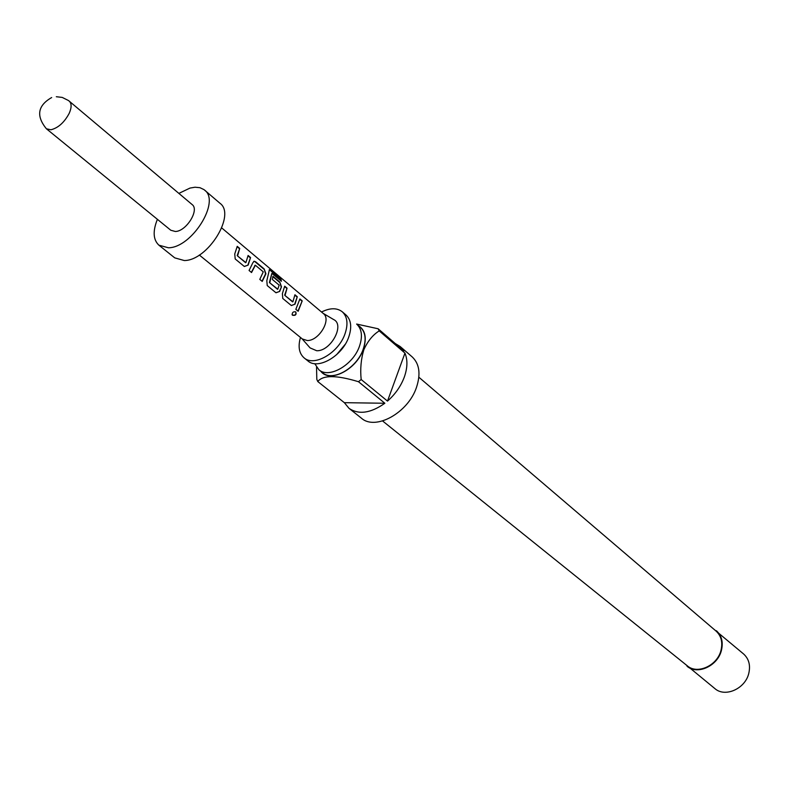 <?xml version="1.0" encoding="UTF-8"?>
<svg xmlns="http://www.w3.org/2000/svg" width="789" height="789" viewBox="0 0 789 789"><rect width="100%" height="100%" fill="white"/><g stroke="black" fill="none" stroke-linecap="round" stroke-linejoin="round"><path stroke-width="1.18" d="M292.068 314.555L292.413 314.989C295.283 315.551 296.368 314.505 295.658 311.833M295.786 311.921L295.767 311.911C293.311 311.418 292.127 312.395 292.206 314.86L292.541 315.255C295.55 315.758 296.625 314.653 295.786 311.921M342.278 311.793L345.996 314.969C351.194 319.92 352.072 327.366 348.639 337.327C342.12 356.214 317.868 370.1 307.907 360.938L304.09 357.871C314.042 367.023 338.333 353.087 344.882 334.171C348.343 324.19 347.466 316.734 342.278 311.793C336.942 307.69 330.029 307.769 321.527 312.02M314.742 363.66L318.864 369.745C328.845 378.907 352.989 365.179 359.419 346.391C362.802 336.479 361.895 329.052 356.687 324.101L360.336 327.218C365.554 332.179 366.471 339.595 363.098 349.488C356.707 368.246 332.603 381.925 322.612 372.753L318.864 369.745M320.837 371.323C329.654 383.296 356.411 369.735 363.265 349.488C366.984 338.215 365.435 330.305 358.61 325.739M356.628 324.052L378.148 328.776L379.213 330.897C372.881 334.832 367.763 341.104 363.847 349.695C361.007 359.133 360.109 369.074 361.175 379.519L358.482 381.718L384.854 403.258C370.662 413.239 358.709 414.925 348.994 408.317L344.349 402.676L317.78 381.541L316.813 379.371L316.537 367.25M348.994 408.317L361.461 418.219C375.426 430.873 408.219 412.765 416.513 387.291C420.862 373.937 419.432 363.818 412.233 356.944L400.191 346.539L403.879 350.987L378.148 328.776M395.259 343.54L400.191 346.539M379.213 330.897L404.954 353.107C407.755 359.823 407.548 367.792 404.343 376.994C400.891 386.206 395.279 394.244 387.498 401.098L361.175 379.519M418.851 377.211L716.096 631.111C721.284 635.934 722.911 642.374 720.968 650.422C717.3 665.679 697.318 674.713 687.327 665.837L382.596 420.961M684.28 663.391L714.982 688.679C725.14 697.673 745.191 688.767 748.751 673.481C750.645 665.413 748.948 658.933 743.682 654.051L713.128 628.577M687.022 666.222C697.239 675.295 717.655 666.054 721.402 650.471C723.385 642.246 721.718 635.668 716.422 630.746M199.321 255.025L302.335 338.974L307.237 340.523C318.874 341.045 331.735 319.506 323.382 313.578L221.748 227.952M322.997 313.263L333.589 319.525C345.207 324.654 330.778 351.43 316.685 350.74L310.077 347.9L301.95 338.659M245.892 262.619L237.548 255.971L239.728 248.436L237.223 246.336L234.747 253.969L235.201 258.97L244.334 266.485L248.14 265.124L250.567 257.53L248.101 255.458L245.892 262.619M255.656 261.8L254.147 261.228L252.815 262.826L249.077 270.489L251.543 272.54L255.37 265.232L263.27 271.84L259.788 279.395L262.224 281.417L265.913 273.793L264.187 268.96L255.656 261.8L253.713 261.386M270.814 270.302L269.443 269.611L266.82 280.687L267.234 285.569L275.992 292.778L279.691 291.417L281.495 286.841L279.789 282.058L272.945 276.318L272.363 279.454L279.168 285.145L277.797 289.208L269.769 282.837L271.86 273.359L281.436 281.239L280.825 278.724L270.814 270.302L269.187 269.868M292.887 301.792L285.016 295.55L287.048 288.153L284.691 286.17L282.383 293.656L282.778 298.479L291.358 305.55L295.007 304.179L297.275 296.733L294.938 294.77L292.887 301.792M295.845 309.337L298.173 311.261L302.217 300.875L299.899 298.932L295.845 309.337M157.396 219.312C152.642 231.187 153.145 239.807 158.905 245.182L174.744 257.865L184.291 260.538C207.763 260.666 236.256 214.667 219.973 203.276L203.996 189.616L199.952 187.693L195.031 187.22L189.981 188.078L178.876 193.394M158.905 245.182L168.442 247.785C191.934 247.756 220.782 201.382 204.568 190.08M51.66 97.55C37.685 105.558 35.939 115.973 46.413 128.785L170.799 230.25L175.365 231.493C186.352 231.364 199.706 209.805 192.112 204.538L68.505 100.548L62.242 97.422L56.315 96.722M300.461 337.445C297.867 346.588 299.08 353.393 304.09 357.871M358.482 381.718C336.449 375.022 322.888 374.962 317.78 381.541M384.854 403.258L344.349 402.676M404.954 353.107L387.498 401.098M297.956 311.083L302.217 300.875M301.862 301.033L299.869 299.356M285.016 295.55L292.62 301.881M284.671 295.165L287.048 288.153M286.693 288.301L284.651 286.594M291.269 305.491L295.007 304.179M294.711 304.13L297.275 296.733M296.911 296.881L294.908 295.194M281.002 280.874L280.825 278.724M280.48 279L270.469 270.578M275.903 292.729L279.691 291.417M279.395 291.368L281.495 286.841M281.15 286.91L279.789 282.058M279.434 282.215L272.905 276.732M269.769 282.837L277.521 289.297M269.414 282.452L271.86 273.359M262.017 281.239L265.568 273.872L264.187 268.96M263.822 269.118L255.291 261.958M251.326 272.363L255.143 265.321M254.808 265.39L255.37 265.232M237.548 255.971L245.616 262.698M237.193 255.587L239.728 248.436M239.363 248.594L237.173 246.76M244.245 266.445L248.14 265.124M247.845 265.084L250.567 257.53M250.212 257.697L248.052 255.883M46.413 128.785L50.9 129.781C58.238 127.936 64.353 122.433 69.235 113.281C71.7 107.58 71.72 103.546 69.294 101.179M345.217 344.3L336.578 354.725"/></g></svg>
